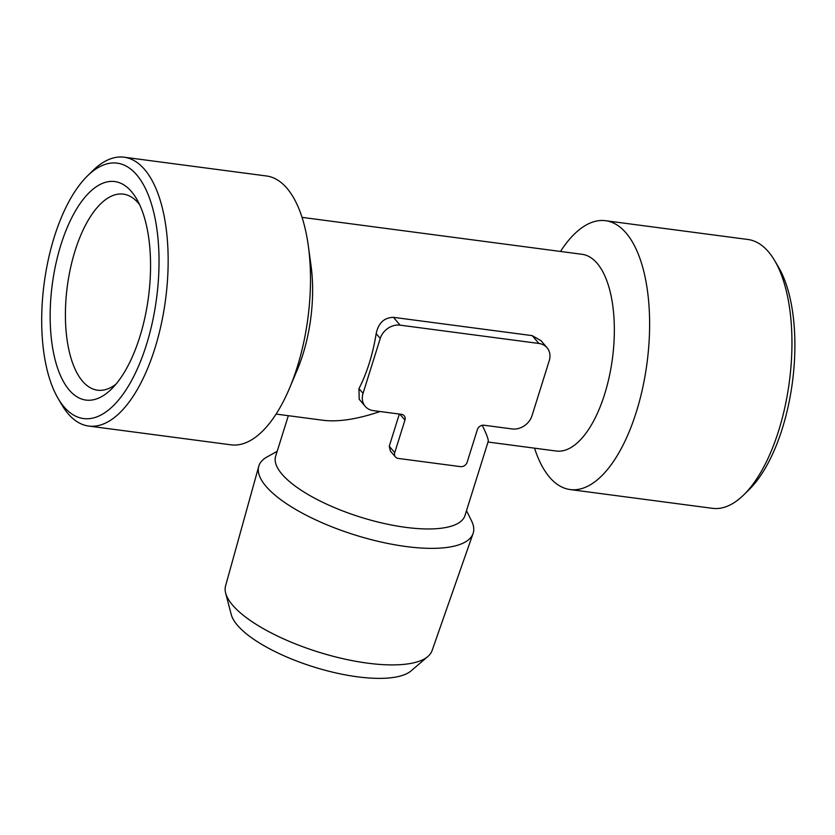 <?xml version="1.0" encoding="UTF-8"?>
<svg xmlns="http://www.w3.org/2000/svg" width="835" height="835" viewBox="0 0 835 835"><rect width="100%" height="100%" fill="white"/><g stroke="black" fill="none" stroke-linecap="round" stroke-linejoin="round"><path stroke-width="1.25" d="M302.04 217.361L582.131 254.31A99.208 43.671 97.5 0 1 612.452 358.372A99.208 43.671 97.5 0 1 556.183 451.025L488.016 442.028M87.477 175.903L92.842 170.643A135.583 59.682 97.5 0 1 124.123 157.21L266.459 175.976A135.583 59.682 97.5 0 1 308.345 246.043L311.048 265.77A99.208 43.671 97.5 0 1 297.344 369.665L289.609 388.014A135.583 59.682 97.5 0 1 231.003 444.825L88.667 426.048A135.583 59.682 97.5 0 1 61.936 404.965L58.126 398.493A128.809 56.697 97.5 0 1 54.296 236.931A128.809 56.697 97.5 0 1 87.477 175.903A128.809 56.697 97.5 0 1 156.573 298.252A128.809 56.697 97.5 0 1 58.126 398.493M380.102 411.53C357.307 419.222 338.342 422.145 323.208 420.297L276.093 414.077M400.132 325.159L393.442 317.331C384.11 317.624 378.359 323.061 376.178 333.656A99.208 43.671 97.5 0 1 358.956 388.599L359.207 399.287L365.25 406.384A16.95 14.153 139.5 0 0 373.349 410.632L401.51 414.348A5.647 4.718 139.5 0 1 404.213 415.767A5.647 4.718 139.5 0 1 404.944 420.099L394.736 452.664A5.647 4.718 139.5 0 0 395.477 456.995A5.647 4.718 139.5 0 0 398.17 458.415L460.534 466.64A5.647 4.718 139.5 0 0 467.151 462.214L477.359 429.649A5.647 4.718 139.5 0 1 483.987 425.224L512.147 428.939A16.95 14.153 139.5 0 0 532.02 415.663L549.232 360.72A16.95 14.153 139.5 0 0 547.029 347.715A16.95 14.153 139.5 0 0 538.93 343.467L400.132 325.159A16.95 14.153 139.5 0 0 380.259 338.436L363.037 393.379A16.95 14.153 139.5 0 0 365.25 406.384M393.442 317.331L532.239 335.639L540.965 340.649L547.029 347.715M482.244 425.297C486.68 434.367 488.663 439.763 488.193 441.464L464.991 515.519A99.208 32.795 17.4 0 1 405.8 527.365A99.208 32.795 17.4 0 1 275.654 456.181L288.336 415.694M394.736 452.664L389.256 446.245L390.383 450.952M389.256 446.245L399.339 414.066M60.945 244.718A110.199 48.513 97.5 0 1 136.502 198.72A110.199 48.513 97.5 0 1 148.453 297.177A110.199 48.513 97.5 0 1 111.379 389.162A110.199 48.513 97.5 0 1 57.876 368.966A110.199 48.513 97.5 0 1 60.945 244.718M124.123 157.21A135.583 59.682 97.5 0 1 165.57 299.431A135.583 59.682 97.5 0 1 88.667 426.048M308.345 246.043A135.583 59.682 97.5 0 1 289.609 388.014M560.494 251.45A135.583 59.682 97.5 0 1 605.584 220.711A135.583 59.682 97.5 0 1 647.031 362.933A135.583 59.682 97.5 0 1 570.128 489.55A135.583 59.682 97.5 0 1 534.546 448.165M605.584 220.711L747.92 239.488A135.583 59.682 97.5 0 1 774.65 260.572A135.583 59.682 97.5 0 1 789.357 381.71A135.583 59.682 97.5 0 1 743.745 494.884A135.583 59.682 97.5 0 1 712.453 508.327L570.128 489.55M774.65 260.572L778.46 267.033A128.809 56.697 97.5 0 1 792.436 382.117A128.809 56.697 97.5 0 1 749.099 489.634L743.745 494.884M277.168 451.349L267.19 456.849A112.307 37.116 17.4 0 0 258.746 466.358L225.575 585.899A108.206 35.759 17.4 0 0 225.659 593.09L231.232 614.508A96.234 31.803 17.4 0 0 357.505 676.82A96.234 31.803 17.4 0 0 411.102 670.87L427.906 656.467A108.206 35.759 17.4 0 0 432.071 650.611L473.069 533.523A112.307 37.116 17.4 0 0 471.556 520.894L466.504 510.686M225.659 593.09A108.206 35.759 17.4 0 0 367.64 663.157A108.206 35.759 17.4 0 0 427.906 656.467M258.746 466.358A112.307 37.116 17.4 0 0 406.196 546.549A112.307 37.116 17.4 0 0 473.069 533.523M115.929 384.225A98.874 43.524 97.5 0 1 97.507 390.195A98.874 43.524 97.5 0 1 75.077 250.782A98.874 43.524 97.5 0 1 123.371 194.137A98.874 43.524 97.5 0 1 139.612 204.669M538.93 343.467L532.239 335.639M404.944 420.099L399.84 414.129M363.037 393.379L358.956 388.599M380.259 338.436L376.178 333.656M395.477 456.995L390.342 450.994"/></g></svg>
